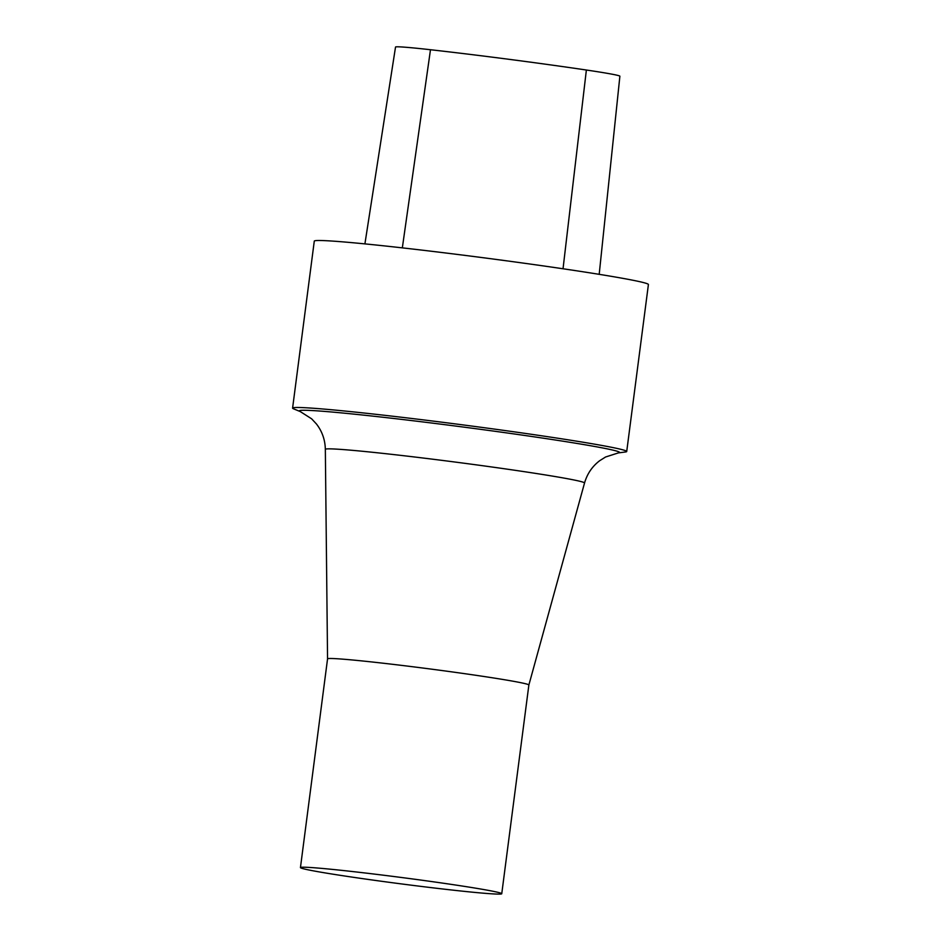 <?xml version="1.0" encoding="UTF-8"?>
<svg xmlns="http://www.w3.org/2000/svg" width="941" height="941" viewBox="0 0 941 941"><rect width="100%" height="100%" fill="white"/><g stroke="black" fill="none" stroke-linecap="round" stroke-linejoin="round"><path stroke-width="1.41" d="M300.297 411.593A161.487 5.07 -172.6 0 1 372.236 416.063A161.487 5.07 -172.6 0 1 540.781 437.812A161.487 5.07 -172.6 0 1 618.378 452.903L625.483 451.974A168.463 5.293 -172.6 0 0 626.718 451.504L648.408 284.523A168.463 5.293 -172.6 0 0 566.223 269.244A168.463 5.293 -172.6 0 0 398.784 247.471A168.463 5.293 -172.6 0 0 314.282 241.131L292.592 408.112A168.463 5.293 -172.6 0 0 293.663 408.876L300.297 411.593L311.624 418.816L316.423 423.956C322.151 431.354 325.127 439.823 325.339 449.363A130.681 4.105 -172.6 0 1 390.644 454.232A130.681 4.105 -172.6 0 1 520.773 471.147A130.681 4.105 -172.6 0 1 584.526 483.027L528.866 685.013A101.499 3.188 -172.6 0 0 479.345 675.803A101.499 3.188 -172.6 0 0 378.47 662.687A101.499 3.188 -172.6 0 0 327.55 658.865A101.499 3.188 -172.6 0 0 327.55 658.876L300.45 867.59A101.499 3.188 -172.6 0 0 400.69 883.822A101.499 3.188 -172.6 0 0 501.753 893.738A101.499 3.188 -172.6 0 0 452.245 884.528A101.499 3.188 -172.6 0 0 351.358 871.413A101.499 3.188 -172.6 0 0 300.45 867.59M626.718 451.504A168.463 5.293 -172.6 0 0 544.533 436.224A168.463 5.293 -172.6 0 0 377.094 414.452A168.463 5.293 -172.6 0 0 292.592 408.112M528.866 685.024A101.499 3.188 -172.6 0 0 528.866 685.013L501.753 893.738M599.194 274.337L619.884 76.209A66.517 2.094 -172.6 0 0 586.372 70.022A163.393 5.128 -172.6 0 0 430.484 49.732A66.517 2.094 -172.6 0 0 395.526 47.05L364.908 243.895M586.372 70.022L563.036 268.773M430.484 49.732L402.336 247.871M327.55 658.865L325.339 449.363M618.378 452.903L605.581 456.997L599.64 460.737C592.207 466.43 587.172 473.852 584.526 483.027"/></g></svg>
